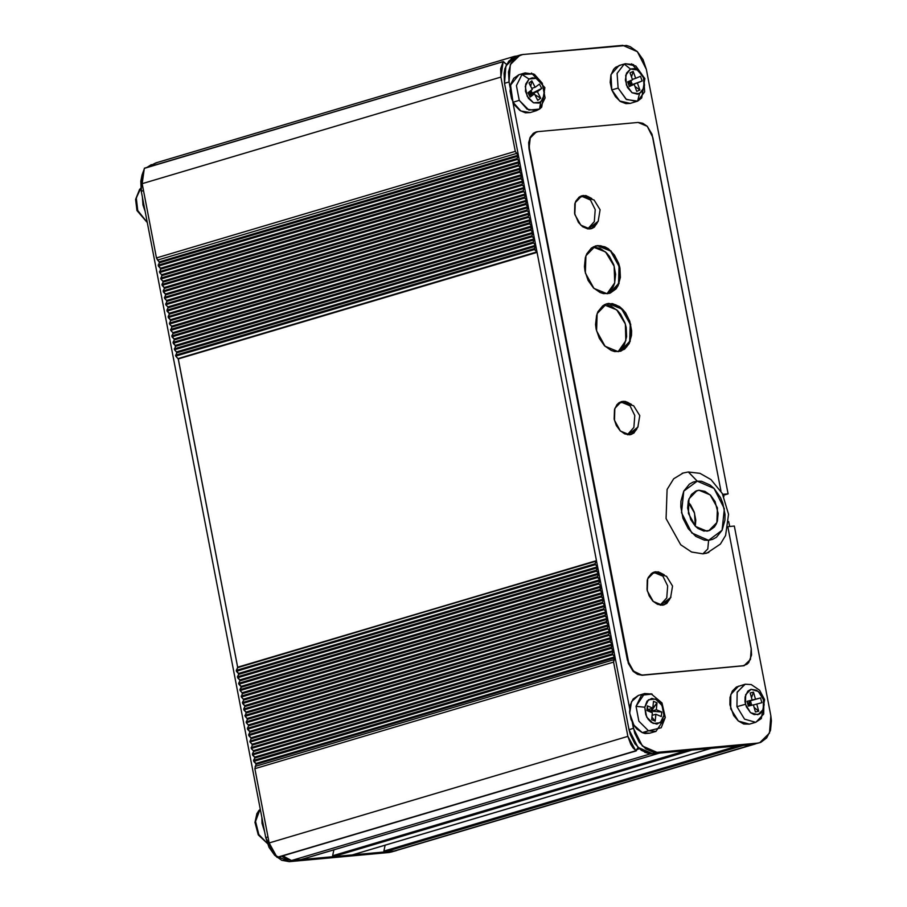 <?xml version="1.0" encoding="UTF-8"?>
<svg xmlns="http://www.w3.org/2000/svg" width="907" height="907" viewBox="0 0 907 907"><rect width="100%" height="100%" fill="white"/><g stroke="black" fill="none" stroke-linecap="round" stroke-linejoin="round"><path stroke-width="1.36" d="M503.306 61.597L144.372 168.328L503.17 61.733L500.698 68.739L500.947 77.095L515.244 151.333L156.446 257.928L515.244 151.333L518.26 155.687L516.979 158.612L158.181 265.207L516.979 158.612L519.496 162.115L518.214 165.051L159.428 271.635L518.214 165.051L520.731 168.555L519.462 171.48L160.664 278.075L519.462 171.48L521.967 174.983L520.697 177.908L161.9 284.503L520.697 177.908L523.214 181.411L521.933 184.336L163.135 290.932L521.933 184.336L524.45 187.851L523.169 190.776L164.382 297.36L523.169 190.776L525.686 194.279L524.416 197.204L165.618 303.8L524.416 197.204L526.922 200.708L525.652 203.633L166.854 310.228L525.652 203.633L528.169 207.147L526.888 210.073L168.09 316.656L526.888 210.073L529.405 213.576L528.123 216.501L169.337 323.096L528.123 216.501L530.64 220.004L529.371 222.929L170.573 329.524L529.371 222.929L531.876 226.433L530.606 229.369L171.808 335.953L530.606 229.369L533.123 232.872L531.842 235.797L173.044 342.392L531.842 235.797L534.359 239.301L533.078 242.226L174.291 348.821L533.078 242.226L535.595 245.729L534.325 248.665L175.527 355.249L534.325 248.665L537.08 252.418L596.432 560.605L595.015 563.814L236.217 670.409L595.015 563.814L597.52 567.328L596.25 570.254L237.453 676.837L596.25 570.254L598.767 573.757L597.486 576.682L238.688 683.277L597.486 576.682L597.668 577.589L238.87 684.184L241.205 686.78L239.936 689.705L598.722 583.11L599.946 580.65L241.16 687.245L240.979 686.338L599.776 579.743L597.486 576.682L598.711 574.222L239.913 680.817L239.743 679.91L598.541 573.315L596.421 571.161L597.475 567.793L238.677 674.377L238.507 673.47L597.305 566.886L595.015 563.814L596.375 561.07L237.634 667.201L596.432 560.605L537.08 252.418L178.055 358.56L536.853 251.976L534.495 249.572L535.549 246.205L176.752 352.789L176.57 351.882L535.368 245.287L533.078 242.226L534.302 239.765L175.516 346.361L175.334 345.454L534.132 238.858L531.842 235.797L533.067 233.337L174.269 339.932L174.099 339.014L532.897 232.43L530.776 230.276L531.831 226.909L173.033 333.493L172.863 332.586L531.661 225.99L529.541 223.848L530.595 220.469L171.797 327.064L171.616 326.157L530.414 219.562L528.123 216.501L529.348 214.041L170.561 320.636L170.38 319.718L529.178 213.134L526.888 210.073L528.112 207.612L169.314 314.196L169.144 313.289L527.942 206.705L525.822 204.551L526.876 201.173L168.078 307.768L167.908 306.861L526.706 200.266L524.586 198.111L525.641 194.744L166.843 301.339L166.673 300.432L525.459 193.837L523.169 190.776L524.405 188.316L165.607 294.9L165.425 293.993L524.223 187.409L521.933 184.336L523.158 181.888L164.36 288.471L164.19 287.564L522.988 180.969L520.867 178.815L521.922 175.448L163.124 282.043L162.954 281.136L521.752 174.541L519.632 172.387L520.686 169.019L161.888 275.615L161.718 274.696L520.505 168.112L518.214 165.051L519.45 162.591L160.652 269.175L160.471 268.268L519.269 161.673L516.979 158.612L518.203 156.151L159.405 262.747L159.235 261.84L518.033 155.244L515.244 151.333L500.947 77.095L503.17 61.733L506.525 64.499L503.43 61.563L144.372 168.328L142.15 183.69L156.446 257.928L159.235 261.84L518.033 155.244L518.203 156.151L159.405 262.747L158.181 265.207L160.471 268.268L519.269 161.673L519.45 162.591L160.652 269.175L159.598 272.542L161.718 274.696L520.505 168.112L520.686 169.019L161.888 275.615L160.834 278.982L162.954 281.136L521.752 174.541L521.922 175.448L163.124 282.043L161.9 284.503L164.19 287.564L522.988 180.969L523.158 181.888L164.36 288.471L163.135 290.932L165.425 293.993L524.223 187.409L524.405 188.316L165.607 294.9L164.552 298.278L166.673 300.432L525.459 193.837L525.641 194.744L166.843 301.339L165.788 304.707L167.908 306.861L526.706 200.266L526.876 201.173L168.078 307.768L166.854 310.228L169.144 313.289L527.942 206.705L528.112 207.612L169.314 314.196L168.09 316.656L170.38 319.718L529.178 213.134L529.348 214.041L170.561 320.636L169.507 324.003L171.616 326.157L530.414 219.562L530.595 220.469L171.797 327.064L170.743 330.431L172.863 332.586L531.661 225.99L531.831 226.909L173.033 333.493L171.808 335.953L174.099 339.014L532.897 232.43L533.067 233.337L174.269 339.932L173.044 342.392L175.334 345.454L534.132 238.858L534.302 239.765L175.516 346.361L174.461 349.728L176.57 351.882L535.368 245.287L535.549 246.205L176.752 352.789L175.697 356.156L178.055 358.56L537.08 252.418L178.282 359.002L237.634 667.201L596.432 560.605L237.577 667.665L236.217 670.409L238.507 673.47L597.305 566.886L597.475 567.793L238.677 674.377L237.453 676.837L239.743 679.91L598.541 573.315L598.711 574.222L239.913 680.817L238.688 683.277L240.979 686.338L599.776 579.743L599.946 580.65L241.16 687.245L240.106 690.612L598.903 584.029L598.722 583.11L239.936 689.705L240.106 690.612L598.903 584.029L601.012 586.171L601.194 587.09L242.396 693.674L241.341 697.052L243.461 699.195L602.259 592.611L602.429 593.518L243.632 700.113L242.407 702.574L244.697 705.635L603.495 599.039L603.665 599.946L244.867 706.542L243.643 709.002L245.933 712.063L604.731 605.468L604.901 606.386L246.114 712.97L245.06 716.337L247.169 718.491L605.967 611.908L606.148 612.815L247.35 719.41L246.296 722.777L248.416 724.931L607.214 618.336L607.384 619.243L248.586 725.838L247.362 728.298L249.652 731.359L608.45 624.764L608.62 625.683L249.822 732.266L248.597 734.727L250.888 737.788L609.685 631.204L609.855 632.111L251.069 738.695L250.015 742.073L252.123 744.228L610.921 637.632L611.103 638.539L252.305 745.135L251.25 748.502L253.37 750.656L612.168 644.061L612.338 644.968L253.541 751.563L252.316 754.023L254.606 757.084L613.404 650.5L613.574 651.407L254.776 757.991L253.552 760.451L255.842 763.513L614.64 656.929L614.81 657.836L256.023 764.431L254.81 768.705L269.107 842.943L277.054 857.376L277.678 857.274M636.238 750.894L277.451 857.478L635.852 750.781L277.054 857.376L274.333 854.53L272.021 851.061L269.107 842.943L254.81 768.705L613.608 662.11L254.81 768.705L256.069 763.955L253.733 761.37L612.531 654.775L253.733 761.37L254.833 757.526L252.497 754.93L611.284 648.346L252.497 754.93L253.586 751.098L251.25 748.502L610.048 641.907L251.25 748.502L252.35 744.67L250.015 742.073L608.812 635.478L250.015 742.073L251.114 738.23L248.779 735.634L607.577 629.05L248.779 735.634L249.879 731.802L247.543 729.205L606.329 622.61L247.543 729.205L248.631 725.373L246.296 722.777L605.094 616.182L246.296 722.777L247.396 718.934L245.06 716.337L603.858 609.753L245.06 716.337L246.16 712.505L243.824 709.909L602.622 603.314L243.824 709.909L244.924 706.077L242.588 703.481L601.375 596.885L242.588 703.481L243.677 699.637L241.341 697.052L600.139 590.457L241.341 697.052L242.441 693.209L240.106 690.612L242.214 692.767L601.012 586.171L599.969 589.55L241.171 696.134L599.969 589.55L602.475 593.053L601.205 595.978L242.407 702.574L601.205 595.978L603.722 599.482L602.441 602.407L243.643 709.002L602.441 602.407L604.958 605.91L603.677 608.846L244.89 715.43L603.677 608.846L606.193 612.35L604.924 615.275L246.126 721.87L604.924 615.275L607.429 618.778L606.159 621.703L247.362 728.298L606.159 621.703L608.676 625.206L607.395 628.132L248.597 734.727L607.395 628.132L609.912 631.646L608.631 634.571L249.844 741.155L608.631 634.571L611.148 638.074L609.878 641L251.08 747.595L609.878 641L612.384 644.503L611.114 647.428L252.316 754.023L611.114 647.428L613.631 650.943L612.35 653.868L253.552 760.451L612.35 653.868L614.867 657.371L613.846 659.774L255.048 766.37L613.846 659.774L613.608 662.11L627.905 736.359L269.107 842.943L627.905 736.359L630.818 744.466L633.131 747.935L636.204 750.894L638.052 747.504L635.852 750.781L627.905 736.359L613.608 662.11L614.81 657.836L256.023 764.431L255.842 763.513L614.64 656.929L612.35 653.868L613.574 651.407L254.776 757.991L254.606 757.084L613.404 650.5L611.284 648.346L612.338 644.968L253.541 751.563L253.37 750.656L612.168 644.061L610.048 641.907L611.103 638.539L252.305 745.135L252.123 744.228L610.921 637.632L608.631 634.571L609.855 632.111L251.069 738.695L250.888 737.788L609.685 631.204L607.395 628.132L608.62 625.683L249.822 732.266L249.652 731.359L608.45 624.764L606.329 622.61L607.384 619.243L248.586 725.838L248.416 724.931L607.214 618.336L605.094 616.182L606.148 612.815L247.35 719.41L247.169 718.491L605.967 611.908L603.677 608.846L604.901 606.386L246.114 712.97L245.933 712.063L604.731 605.468L602.441 602.407L603.665 599.946L244.867 706.542L244.697 705.635L603.495 599.039L601.375 596.885L602.429 593.518L243.632 700.113L243.461 699.195L602.259 592.611L600.139 590.457L601.194 587.09L242.396 693.674L242.214 692.767L601.012 586.171L598.756 583.825L600.003 580.185L597.668 577.589L238.643 683.742L239.97 680.352L237.634 677.756L596.421 571.161L237.634 677.756L238.734 673.912L236.387 671.316L595.185 564.732L236.387 671.316L237.634 667.201L178.282 359.002L175.697 356.156L534.495 249.572L175.697 356.156L176.797 352.324L174.461 349.728L533.259 243.133L174.461 349.728L175.561 345.896L173.226 343.3L532.024 236.704L173.226 343.3L174.325 339.456L171.99 336.86L530.776 230.276L171.99 336.86L173.078 333.028L170.743 330.431L529.541 223.848L170.743 330.431L171.842 326.599L169.507 324.003L528.305 217.408L169.507 324.003L170.607 320.16L168.271 317.575L527.069 210.98L168.271 317.575L169.371 313.731L167.035 311.135L525.822 204.551L167.035 311.135L168.135 307.303L165.788 304.707L524.586 198.111L165.788 304.707L166.888 300.875L164.552 298.278L523.35 191.683L164.552 298.278L165.652 294.435L163.317 291.839L522.115 185.255L163.317 291.839L164.416 288.007L162.081 285.41L520.867 178.815L162.081 285.41L163.181 281.578L160.834 278.982L519.632 172.387L160.834 278.982L161.934 275.138L159.598 272.542L518.396 165.958L159.598 272.542L160.698 268.71L158.362 266.114L517.16 159.519L158.362 266.114L159.462 262.282L157.569 260.139L516.366 153.544L157.569 260.139L156.446 257.928L142.15 183.69L500.947 77.095L142.15 183.69L141.9 175.334L144.576 168.158M506.832 63.909L506.151 64.114L506.832 63.909M514.507 56.359L155.789 162.92L151.798 166.015L154.734 163.339L157.058 162.682M511.072 58.762L514.586 56.336L516.877 55.996L513.532 56.744L511.072 58.762M723.605 495.199L723.888 496.651L723.219 495.233L728.094 493.862L722.777 494.36L728.094 493.862L646.351 69.363L728.094 493.862L723.605 495.199M728.672 521.48L729.625 526.457L728.672 521.48M755.282 744.023L395.146 850.879L753.422 744.443M759.624 742.731L752.674 744.534L652.564 753.728L657.053 752.391L757.152 743.207L752.674 744.534L652.564 753.728L657.053 752.391L757.152 743.207L759.703 742.708L769.51 733.06L770.825 715.759L734.285 526.026L728.094 526.593L734.285 526.026L770.825 715.759L771.438 720.816L770.44 730.35L766.664 737.913L760.69 742.38L752.674 744.534L743.23 745.395L384.443 851.99L395.225 850.857M742.98 745.339L752.674 744.534L393.876 851.129L293.777 860.312L289.288 861.65L281.782 860.346L274.674 855.324L269.028 847.353L265.706 837.637L141.231 191.241L140.755 181.264L141.821 175.981L141.231 191.241L143.476 190.572L141.231 191.241L265.706 837.637L267.95 836.968L265.706 837.637L274.674 855.324L289.288 861.65L293.777 860.312L393.876 851.129L389.386 852.455L289.288 861.65L392.005 851.945M743.23 745.395L384.443 851.99L393.876 851.129L389.386 852.455L396.348 850.664M383.854 851.061L384.443 851.99L383.854 851.061L737.867 745.894L383.854 851.061L385.135 845.154L383.854 851.061M710.952 748.354L352.222 854.927M352.165 854.95L710.895 748.366L692.018 750.1L333.22 856.696L352.177 854.95M692.018 750.1L710.895 748.366L352.097 854.961L333.22 856.696L691.769 750.044M332.631 855.766L333.22 856.696L332.631 855.766L686.644 750.599L332.631 855.766L333.912 849.859L332.631 855.766M659.74 753.059L301.011 859.632M659.888 752.969L650.24 753.944L644.605 752.22L650.24 753.944L291.442 860.528L300.886 859.666L659.672 753.071L650.24 753.944L291.442 860.528L300.886 859.666L659.706 753.071M282.859 855.868L291.442 860.528L286.453 859.235L282.859 855.868M639.344 748.729L637.122 749.386L639.344 748.729M618.109 351.689L625.887 340.715L625.331 324.082L616.715 309.831L604.209 304.888M608.529 303.573L621.635 308.902L630.229 324.241L629.741 341.417L620.422 351.281L629.741 341.429L630.229 324.252L621.635 308.902L608.529 303.573L606.364 303.97L608.982 303.437L622.134 308.822L630.716 324.275L630.116 341.486L620.649 351.213L614.776 351.531L611.227 350.453L604.561 345.748L599.266 338.266L596.16 329.162L595.593 324.423L596.523 315.489L597.996 311.634L602.645 305.886L605.661 304.208L612.474 303.584L619.458 306.611L622.69 309.366L625.558 312.824L629.843 321.282L631.657 330.692L631.533 335.307L629.254 343.481L624.594 349.229L618.268 351.678L605.116 346.293L596.534 330.84L597.135 313.629L606.59 303.89L608.982 303.437L604.345 304.809L608.529 303.573M606.964 293.8L614.742 282.837L614.186 266.193L605.57 251.953L593.053 246.999L599.935 248.235L606.602 252.951L609.481 256.398L613.756 264.855L615.57 274.265L614.64 283.199L613.177 287.054L608.518 292.802M597.384 245.684L610.479 251.024L619.084 266.363L618.597 283.54L609.277 293.392L618.585 283.54L619.084 266.363L610.49 251.024L597.384 245.684L595.219 246.08L597.826 245.548L610.989 250.933L619.572 266.386L618.971 283.608L609.504 293.335L603.62 293.641L600.083 292.564L593.416 287.859L588.121 280.376L585.015 271.272L584.448 266.533L585.378 257.599L586.84 253.745L591.5 247.996L597.826 245.548L604.867 246.772L608.314 248.722L614.413 254.935L618.699 263.393L619.934 268.064L620.388 277.417L618.109 285.592L616.034 288.834L610.434 293.018L607.123 293.789L593.96 288.403L585.378 272.95L585.979 255.74L595.446 246.012L600.876 245.831L597.384 245.684L593.201 246.931L597.384 245.684M619.946 402.787L619.084 402.731L619.946 402.787M622.633 401.438L629.843 403.592L627.519 402.289L621.204 401.699L623.086 401.302L631.453 404.363L625.513 401.416L623.086 401.302L618.699 403.003L616.907 404.737L614.447 409.658L614.198 419.136L616.352 425.451L620.025 430.644L624.651 433.909L629.526 434.748L620.411 431.018L614.458 420.304L614.878 408.365L621.431 401.62L625.059 401.54L629.843 403.592L622.633 401.438L619.878 402.266L622.633 401.438M637.145 428.183L630.955 434.498L637.156 428.183M580.31 196.966L579.448 196.921L580.31 196.966M583.008 195.617L590.208 197.783L587.883 196.468L581.58 195.878L583.45 195.493L591.817 198.542L585.877 195.595L581.149 196.025L579.063 197.182L575.832 201.173L574.823 203.848L574.562 213.326L578.394 222.43L582.623 226.739L587.464 228.825L589.89 228.938L580.775 225.197L574.823 214.483L575.242 202.556L581.795 195.81L580.242 196.445L583.008 195.617L590.208 197.783L585.423 195.731M597.52 222.374L591.319 228.677L597.52 222.374M652.768 573.235L651.906 573.179L652.768 573.235M655.455 571.886L662.666 574.04L660.341 572.725L654.026 572.136L655.908 571.75L664.275 574.8L658.335 571.852L653.607 572.283L651.521 573.451L648.29 577.43L647.269 580.106L647.02 589.584L649.174 595.899L652.847 601.08L657.473 604.345L662.348 605.196L653.233 601.466L647.281 590.752L647.7 578.813L654.253 572.068L657.881 571.988L662.666 574.04L655.455 571.886L652.7 572.702L655.455 571.886M669.978 598.631L663.777 604.946L669.978 598.631M520.062 55.055L515.641 56.359L505.834 66.018L504.519 83.308L508.997 81.981L510.142 87.911L508.997 81.981L504.519 83.308L628.993 729.704L637.95 747.402L652.564 753.728L648.845 753.57L641.385 750.338L634.877 743.717L630.32 734.693L628.993 729.704L633.471 728.378L642.428 746.064L657.053 752.391L653.323 752.232L645.875 749.012L639.367 742.38L634.798 733.366L632.338 722.437L633.471 728.378L628.993 729.704L504.519 83.308L504.031 73.331L504.904 68.728L508.668 61.166L514.643 56.699M629.662 708.582L512.806 101.765L629.662 708.582M508.997 81.981L508.521 72.004L510.947 63.286L515.913 57.152L522.67 54.545L626.499 45.509L630.274 46.654L637.394 51.676L643.04 59.647L646.351 69.363L637.394 51.676L622.769 45.35L522.67 54.545L520.119 55.032L510.312 64.68L508.997 81.981M615.57 304.797L619.016 306.747L625.116 312.96L627.531 316.974L630.637 326.089L631.204 330.828L630.274 339.762L626.737 346.848L621.136 351.032L626.737 346.848L630.274 339.762L631.204 330.828L630.637 326.089L627.531 316.974L625.116 312.96L619.016 306.747L612.021 303.72M609.992 293.142L615.592 288.97L619.13 281.873L620.059 272.939L619.492 268.2L616.386 259.096L611.091 251.613L607.86 248.858L600.876 245.831L607.86 248.858L611.091 251.613L616.386 259.096L618.245 263.529L619.492 268.2L619.934 277.553L619.13 281.873L615.592 288.97M633.471 433.183L636.691 429.204L633.471 433.183L631.374 434.351M591.749 228.53L593.836 227.374L597.055 223.383L593.836 227.374L591.749 228.53M664.196 604.788L666.294 603.631L669.513 599.64L666.294 603.631L664.196 604.788M619.662 350.692L624.322 344.943L626.601 336.769L626.147 327.416L624.912 322.745L620.626 314.287L617.746 310.829L611.08 306.124L607.543 305.058M237.713 667.631L178.191 358.526L237.713 667.631M151.367 166.151L152.274 165.357L151.367 166.151M398.139 849.995L393.876 851.129L398.128 849.995M285.818 858.816L281.646 856.231L285.818 858.816M153.907 163.827L146.877 167.478L151.367 164.62M630.297 103.364L625.898 103.681L620.297 101.448L615.343 96.63L611.806 89.952L611.012 74.544L618.993 65.519L625.274 63.66L635.773 65.984L643.698 77.095L644.684 91.811L637.587 101.131L636.521 101.516L626.011 99.192L618.086 88.081L611.806 89.952L619.73 101.051L630.24 103.387L636.521 101.516M631.635 63.83L644.934 78.421L641.759 97.899L637.587 101.131L639.39 93.75L632.054 92.718L626.386 85.054L625.739 75.236L630.467 69.034L624.197 64.046L617.1 73.365L618.086 88.081L611.806 89.952L610.218 82.435L610.819 75.224L613.529 69.431L615.547 67.345L620.547 65.202M637.587 101.131L626.567 99.589L618.086 88.081L617.1 73.365L624.197 64.046L630.467 69.034L626.476 73.15L625.331 80.043L627.429 87.389L632.054 92.718L637.644 94.226L642.326 91.403L644.514 85.213L643.471 77.73L641.113 73.274L637.814 70.054L634.072 68.569L630.467 69.034L637.814 70.054L643.471 77.73L644.129 87.537L639.39 93.75L637.587 101.131M628.234 83.342L629.991 80.836L628.234 83.342M628.245 83.365L629.809 82.696L630.422 80.644L629.809 82.696L632.326 84.521L629.809 82.696L628.245 83.365L632.326 84.521L630.853 80.462L632.326 84.521L642.167 80.961L640.501 76.324L635.694 78.387L633.188 71.438L629.98 72.809L632.496 79.759L627.689 81.823L629.367 86.46L634.163 84.396L629.152 85.882L642.167 80.961L640.501 76.324L635.694 78.387L633.188 71.438L629.98 72.809L632.496 79.759L627.689 81.823L629.367 86.46L634.163 84.396L636.68 91.346L639.877 89.974L634.877 86.358L639.877 89.974L637.372 83.025L642.167 80.961L632.326 84.521L637.372 83.025L639.877 89.974L636.68 91.346L634.163 84.396L629.152 85.882L632.326 84.521L629.084 85.689L632.326 84.521L628.256 83.399M631.51 77.027L633.188 71.438L631.51 77.027M632.349 79.374L635.694 78.387L632.349 79.374M633.653 64.669L625.274 63.66M530.187 112.559L525.436 112.819L519.847 110.405L514.972 105.439L511.537 98.67L510.085 91.142L510.834 84L513.657 78.319L518.895 74.714L525.164 72.855L534.495 74.385L542.273 83.206L545.118 97.967L539.574 109.112L536.411 110.711L527.092 109.169L519.314 100.36L513.033 102.219L520.811 111.039L530.142 112.57L536.411 110.711M531.536 73.025L544.835 87.628L541.66 107.094L539.574 109.112L540.685 102.14L533.554 102.797L527.171 96.301L525.278 86.448L528.974 79.022L522.013 74.453L516.468 85.587L519.314 100.36L513.033 102.219L510.539 85.19L518.895 74.714M539.574 109.112L528.883 110.098L519.314 100.36L516.468 85.587L522.013 74.453L528.974 79.022L525.709 84.147L525.516 91.437L528.464 98.444L533.554 102.797L539.075 103.035L543.168 99.067L544.449 92.242L542.477 84.861L539.654 80.882L536.094 78.365L532.352 77.719L528.974 79.022L536.094 78.365L542.477 84.861L544.381 94.713L540.685 102.14L539.574 109.112M529.45 95.314L528.112 92.605L529.2 94.747L532.318 93.172L529.563 91.528L532.318 93.172L530.958 90.485L532.318 93.172L541.66 88.455L539.472 84.124L535.164 87.344L531.876 80.848L528.996 82.991L532.296 89.487L527.987 92.707L530.187 97.038L529.2 94.747L541.66 88.455L539.472 84.124L535.164 87.344L531.876 80.848L528.996 82.991L532.296 89.487L527.987 92.707L530.187 97.038L528.112 92.605L529.45 95.314L532.318 93.172L537.363 91.675L541.66 88.455L537.363 91.675L540.651 98.171L534.971 94.77L540.651 98.171L537.363 91.675L532.318 93.172L528.146 92.582L533.758 94.033L532.318 93.172L529.45 95.314L528.089 92.627L529.45 95.314L534.495 93.818L537.783 100.314L540.651 98.171L537.783 100.314L534.495 93.818L529.45 95.314M530.674 86.29L531.876 80.848L530.674 86.29M530.187 97.038L534.495 93.818L530.187 97.038M531.729 88.364L535.164 87.344L531.729 88.364M533.543 73.864L522.013 74.453L525.164 72.855M649.718 733.23L645.058 733.514L642.224 732.675L649.661 733.241L655.942 731.382L648.505 730.815L642.224 732.675L636.873 728.956L634.56 726.212L631.102 719.478L629.617 711.95L630.32 704.784L633.12 699.07L638.471 695.374M644.696 693.526L635.977 706.383L638.891 721.144L648.505 730.815L642.224 732.675L633.88 725.192L629.719 713.219L631.476 701.701L638.415 695.386L644.696 693.526L652.122 694.093L641.453 695.181L635.977 706.383L644.786 707.211L648.448 699.739L655.557 699.014L661.963 705.453L663.913 715.294L662.972 707.811L660.659 703.322L657.394 700.034L651.804 698.39L647.076 701.088L644.786 707.211L645.727 714.693L648.04 719.183L651.305 722.471L656.895 724.103L661.634 721.416L663.913 715.294L665.262 717.414L663.913 715.294L660.262 722.766L653.142 723.491L646.736 717.052L644.786 707.211L635.977 706.383L638.891 721.144L648.505 730.815L661.18 727.754L665.262 717.426L655.942 731.382M647.7 710.827L647.405 705.918L646.952 710.51L652.337 712.789L651.657 719.67L655.239 721.19L651.906 717.086L655.239 721.19L655.92 714.308L652.065 715.453L655.92 714.308L661.294 716.575L661.747 711.984L648.029 710.963L651.328 711.213L647.734 709.693L647.405 705.918L646.952 710.51L652.337 712.789L651.657 719.67L655.239 721.19L655.92 714.308L661.294 716.575L661.747 711.984L651.328 711.213L647.734 709.693L652.779 708.197L647.405 705.918L652.779 708.197L653.459 701.315L652.779 708.197L647.734 709.693L647.7 710.827M650.149 711.859L657.042 702.834L653.459 701.315L657.042 702.834L656.373 709.716L657.042 702.834L651.328 711.213L656.373 709.716L661.747 711.984L656.373 709.716L650.149 711.859M651.215 712.312L651.328 711.213L651.215 712.312M764.601 699.603L759.601 690.193L751.166 684.502L745.203 684.218L737.198 692.177L736.938 706.632L745.463 704.308L745.645 694.671L750.973 689.365L758.354 691.497L763.445 699.807L759.998 693.141L756.551 690.25L750.973 689.365L747.799 691.191L745.044 696.882L744.964 701.791L746.314 706.746L750.554 712.63L754.227 714.648L759.613 714.07L762.333 711.36L764.091 704.841L763.445 699.807L764.601 699.603L763.445 699.807L763.263 709.444L757.923 714.75L750.554 712.63L745.463 704.308L736.938 706.632L744.568 719.104L755.633 722.301L761.279 718.571L764.601 699.603L763.898 699.887L763.728 714.092L756.041 722.187L750.168 723.922M751.359 705.374L747.81 704.093L751.359 705.374M750.44 700.76L747.062 701.372L748.366 706.122L753.422 704.864L755.372 712.006L758.74 711.156L754.125 707.437L758.74 711.156L756.789 704.013L753.456 705.011L761.846 702.755L760.542 697.993L747.062 701.372L748.366 706.122L753.422 704.864L755.372 712.006L758.74 711.156L756.789 704.013L761.846 702.755L760.542 697.993L750.44 700.76L755.486 699.263L753.536 692.12L750.157 692.959L752.118 700.102L750.157 692.959L753.536 692.12L751.495 697.823L753.536 692.12L755.486 699.263L760.542 697.993L750.44 700.76L747.776 703.991L750.44 700.76L749.409 703.639L750.44 700.76L751.688 705.295L750.44 700.76M747.787 704.036L749.409 703.639L751.518 705.34L749.409 703.639L747.787 704.036M749.352 724.16L743.797 724.013L738.287 720.974L733.672 715.532L729.897 704.716L730.033 697.347L732.312 691.168L736.393 687.109L744.794 684.332L737.108 692.426L736.938 706.632L744.568 719.104L755.633 722.301L749.352 724.16L738.389 721.054L730.736 708.786L730.793 694.411L738.513 686.191M139.599 189.461L140.778 188.191L136.22 197.919L137.773 210.571L147.24 222.43L137.773 210.571L136.98 210.583L135.562 199.415L139.599 189.461L136.107 198.973L137.773 210.571L136.98 210.583L147.251 222.51M145.041 211.025L142.376 197.17L142.955 205.005L145.041 211.025M260.184 808.965L255.536 821.413L258.79 834.542L267.304 843.397L258.79 834.542L255.536 821.413L254.935 822.411L258.314 811.255M261.896 817.842L262.055 823.307L264.572 831.696L261.896 817.842M708.786 552.465L702.925 553.871L706.972 553.1L720.373 544.132L725.555 535.504L728.548 514.28L722.312 493.476L710.997 479.554L699.932 473.375L688.311 471.98L697.211 481.118L714.024 488.385L724.33 508.736L722.085 530.232L708.605 540.289L704.32 540.107L695.748 536.4L688.266 528.77L683.016 518.407L680.794 506.854L680.942 501.197L683.742 491.175L689.456 484.123L693.152 482.07L697.211 481.118L701.508 481.3L710.079 485.007L714.024 488.385L720.521 497.558L722.811 503L725.033 514.541L724.886 520.21L722.085 530.232L716.371 537.284L712.675 539.336L708.605 540.289L707.845 548.928L702.925 553.871L691.542 552.034L680.658 544.756L666.123 518.589L667.144 489.44L673.663 478.828L683.164 472.966L688.311 471.98L683.164 472.966L673.663 478.828L667.144 489.44L666.123 518.589L680.658 544.756L691.542 552.034L702.925 553.871L707.845 548.928L708.605 540.289L691.803 533.01L681.497 512.67L683.742 491.175L697.211 481.118L688.402 471.969M698.98 490.279L710.124 494.837L717.38 507.92L716.881 522.5L708.866 530.731L706.848 531.128L695.703 526.559L688.436 513.475L688.946 498.907L696.961 490.664L698.98 490.279L696.168 490.936L691.429 494.474L688.436 500.483L687.642 508.045L690.76 519.768L695.238 526.105L697.971 528.441L703.889 530.992L709.659 530.47L714.399 526.922L716.145 524.178L717.392 520.924L718.174 513.351L715.067 501.628L710.589 495.301L704.932 491.311L698.98 490.279L695.057 491.447L698.98 490.279M695.306 526.162L694.581 513.181L688.096 501.9L690.59 504.893L694.218 512.047L695.76 520.017L695.306 526.162M618.449 403.196L622.111 402.447L630.048 405.769L634.832 415.497L633.891 427.446L627.361 434.691L633.891 427.446L634.832 415.497L630.048 405.769L622.111 402.447L633.664 405.792L639.752 415.621L637.814 427.152L627.825 434.748M578.813 197.375L582.475 196.626L590.412 199.948L595.196 209.676L594.266 221.625L587.725 228.87L594.266 221.625L595.196 209.676L590.412 199.948L582.475 196.626L594.028 199.982L600.117 209.8L598.178 221.331L588.189 228.927M651.271 573.643L654.933 572.884L662.87 576.206L667.654 585.945L666.713 597.883L660.183 605.128L666.713 597.883L667.654 585.945L662.87 576.206L654.933 572.884L666.486 576.24L672.575 586.058L670.636 597.588L660.647 605.184M670.908 597.112L664.003 604.878L662.348 605.196L666.736 603.495L670.908 597.112M638.086 426.675L631.181 434.43L629.526 434.748L633.914 433.058L638.086 426.675M598.45 220.855L591.545 228.621L589.89 228.938L594.278 227.238L598.45 220.855M535.992 132.014L533.316 133.352L530.21 137.184L528.69 142.637L528.985 148.873L530.255 137.932L536.388 131.9L537.976 131.594L638.086 122.4L647.224 126.356L652.813 137.411L720.918 491.05L651.986 134.293L647.224 126.356L642.768 123.216L638.086 122.4L537.976 131.594L533.758 133.227L530.652 137.059L529.132 142.501L529.439 148.737L628.732 663.187L631.589 668.822L635.648 672.96L637.95 674.264L642.644 675.08L742.742 665.885L746.96 664.253L748.683 662.586L751.586 654.979L751.279 648.743L727.936 527.5L751.279 648.743L750.463 659.548L744.103 665.647M536.162 131.969L529.813 138.057L528.985 148.873L628.279 663.323L633.052 671.259L637.496 674.4L642.19 675.216L743.921 665.704M744.33 665.579L642.19 675.216L633.505 671.123L627.451 660.205L528.985 148.873L627.451 660.205L633.052 671.259L642.19 675.216L743.887 665.715M503.374 61.574L144.576 168.169M665.262 717.426L662.008 702.88L651.056 693.696M749.76 724.058L756.041 722.187M267.327 843.442L258.234 834.905L254.946 822.411L256.919 813.636L259.119 810.132M682.041 473.295L683.164 472.966M705.85 553.429L706.972 553.1M618.925 403.059L622.111 402.447M579.301 197.238L582.475 196.626M651.748 573.496L654.933 572.884"/></g></svg>
